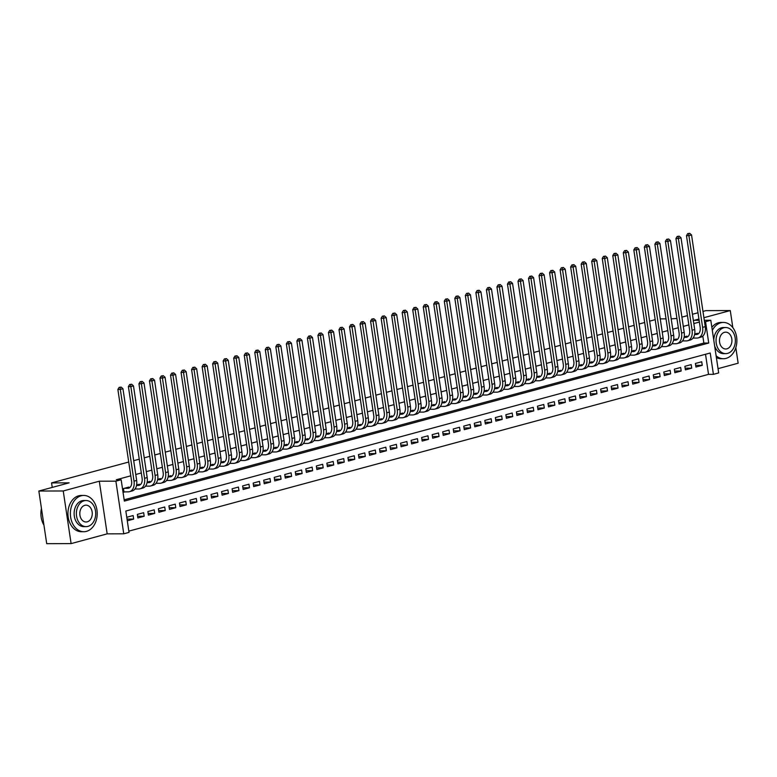 <?xml version="1.0" encoding="UTF-8"?>
<svg xmlns="http://www.w3.org/2000/svg" width="777" height="777" viewBox="0 0 777 777"><rect width="100%" height="100%" fill="white"/><g stroke="black" fill="none" stroke-linecap="round" stroke-linejoin="round"><path stroke-width="1.17" d="M129.021 532.391L123.757 533.809L115.89 481.167L121.154 479.739L124.349 501.087L708.731 343.036L705.535 321.697L710.8 320.27L718.676 372.921L713.412 374.339L710.217 353.001L125.835 511.043L129.021 532.391M107.168 533.857L99.301 481.206L63.238 490.967L38.85 491.035L46.717 543.686L71.105 543.609L107.168 533.857L123.757 533.809M718.035 368.657L738.15 363.209L735.829 347.659M128.836 531.128L708.527 374.359L713.412 374.339M63.238 490.967L71.105 543.609M732.828 327.622L730.283 310.567L703.904 317.696M702.962 311.431L705.895 310.635L730.283 310.567M128.943 487.567L128.875 487.082L122.552 488.791L123.087 492.346L124.932 491.851M139.481 484.722L139.404 484.236L136.635 484.984M150.01 481.876L149.932 481.381L147.164 482.128M160.538 479.03L160.46 478.535L157.692 479.283M171.066 476.184L170.989 475.689L168.22 476.437M181.595 473.329L181.517 472.843L178.749 473.591M192.123 470.483L192.055 469.998L189.277 470.745M202.651 467.637L202.583 467.142L199.815 467.89M213.18 464.792L213.112 464.296L210.344 465.044M223.718 461.946L223.64 461.451L220.872 462.198M234.246 459.1L234.168 458.605L231.4 459.353M244.774 456.245L244.697 455.759L241.929 456.507M255.303 453.399L255.225 452.904L252.457 453.661M265.831 450.553L265.753 450.058L262.985 450.806M276.359 447.707L276.291 447.212L273.514 447.96M286.888 444.862L286.82 444.366L284.042 445.114M297.416 442.006L297.348 441.521L294.58 442.268M307.945 439.16L307.877 438.665L305.108 439.423M318.483 436.315L318.405 435.819L315.637 436.567M329.011 433.469L328.933 432.974L326.165 433.721M339.539 430.623L339.462 430.128L336.694 430.876M350.068 427.768L349.99 427.282L347.222 428.03M360.596 424.922L360.518 424.427L357.75 425.184M371.124 422.076L371.056 421.581L368.279 422.329M381.653 419.23L381.585 418.735L378.807 419.483M392.181 416.385L392.113 415.889L389.345 416.637M402.709 413.529L402.641 413.043L399.873 413.791M413.247 410.683L413.17 410.188L410.402 410.946M423.776 407.838L423.698 407.342L420.93 408.09M434.304 404.992L434.226 404.496L431.458 405.244M444.832 402.146L444.755 401.651L441.987 402.399M455.361 399.291L455.283 398.805L452.515 399.553M465.889 396.445L465.821 395.949L463.043 396.707M476.418 393.599L476.35 393.104L473.572 393.852M486.946 390.753L486.878 390.258L484.11 391.006M497.474 387.908L497.406 387.412L494.638 388.16M508.012 385.052L507.935 384.566L505.167 385.314M518.541 382.206L518.463 381.721L515.695 382.469M529.069 379.361L528.991 378.865L526.223 379.613M539.597 376.515L539.52 376.019L536.752 376.767M550.126 373.669L550.048 373.174L547.28 373.922M560.654 370.814L560.586 370.328L557.808 371.076M571.182 367.968L571.114 367.482L568.337 368.23M581.711 365.122L581.643 364.627L578.875 365.375M592.239 362.276L592.171 361.781L589.403 362.529M602.777 359.43L602.699 358.935L599.931 359.683M613.306 356.585L613.228 356.089L610.46 356.837M623.834 353.729L623.756 353.244L620.988 353.991M634.362 350.883L634.285 350.388L631.516 351.146M644.891 348.038L644.813 347.542L642.045 348.29M655.419 345.192L655.351 344.697L652.573 345.444M665.947 342.346L665.879 341.851L663.111 342.599M676.476 339.491L676.408 339.005L673.64 339.753M687.014 336.645L686.936 336.15L684.168 336.907M695.677 365.336L702.253 365.326L695.93 367.026L695.396 363.471L701.718 361.761L702.253 365.326M685.149 368.191L691.724 368.172L685.401 369.881L684.867 366.317L691.19 364.607L691.724 368.172M674.621 371.037L681.186 371.017L674.873 372.727L674.339 369.172L680.662 367.463L681.186 371.017M664.092 373.883L670.658 373.863L664.345 375.573L663.811 372.018L670.133 370.308L670.658 373.863M653.564 376.728L660.129 376.709L653.816 378.418L653.282 374.864L659.595 373.154L660.129 376.709M643.035 379.574L649.601 379.565L643.288 381.264L642.754 377.709L649.067 376L649.601 379.565M632.507 382.43L639.073 382.41L632.76 384.12L632.225 380.555L638.539 378.846L639.073 382.41M621.969 385.275L628.544 385.256L622.222 386.965L621.697 383.411L628.01 381.701L628.544 385.256M611.441 388.121L618.016 388.102L611.693 389.811L611.169 386.256L617.482 384.547L618.016 388.102M600.912 390.967L607.488 390.948L601.165 392.657L600.631 389.102L606.954 387.393L607.488 390.948M590.384 393.813L596.959 393.793L590.637 395.503L590.102 391.948L596.425 390.239L596.959 393.793M579.856 396.668L586.421 396.649L580.108 398.358L579.574 394.794L585.897 393.084L586.421 396.649M569.327 399.514L575.893 399.495L569.58 401.204L569.046 397.649L575.368 395.94L575.893 399.495M558.799 402.36L565.365 402.34L559.052 404.05L558.517 400.495L564.83 398.786L565.365 402.34M548.271 405.205L554.836 405.186L548.523 406.895L547.989 403.341L554.302 401.631L554.836 405.186M537.742 408.051L544.308 408.032L537.995 409.741L537.461 406.186L543.774 404.477L544.308 408.032M527.204 410.907L533.78 410.887L527.457 412.597L526.932 409.032L533.245 407.323L533.78 410.887M516.676 413.752L523.251 413.733L516.928 415.442L516.404 411.888L522.717 410.178L523.251 413.733M506.148 416.598L512.723 416.579L506.4 418.288L505.866 414.733L512.189 413.024L512.723 416.579M495.619 419.444L502.195 419.425L495.872 421.134L495.337 417.579L501.66 415.87L502.195 419.425M485.091 422.29L491.656 422.27L485.343 423.98L484.809 420.425L491.132 418.716L491.656 422.27M474.562 425.145L481.128 425.126L474.815 426.835L474.281 423.271L480.604 421.561L481.128 425.126M464.034 427.991L470.6 427.972L464.287 429.681L463.752 426.117L470.066 424.417L470.6 427.972M453.506 430.837L460.071 430.817L453.758 432.527L453.224 428.972L459.537 427.263L460.071 430.817M442.968 433.683L449.543 433.663L443.22 435.373L442.696 431.818L449.009 430.108L449.543 433.663M432.439 436.528L439.015 436.509L432.692 438.218L432.167 434.664L438.481 432.954L439.015 436.509M421.911 439.384L428.486 439.364L422.164 441.074L421.639 437.509L427.952 435.8L428.486 439.364M411.383 442.23L417.958 442.21L411.635 443.92L411.101 440.355L417.424 438.655L417.958 442.21M400.854 445.075L407.43 445.056L401.107 446.765L400.573 443.211L406.895 441.501L407.43 445.056M390.326 447.921L396.892 447.902L390.578 449.611L390.044 446.056L396.367 444.347L396.892 447.902M379.798 450.767L386.363 450.747L380.05 452.457L379.516 448.902L385.839 447.193L386.363 450.747M369.269 453.622L375.835 453.603L369.522 455.303L368.988 451.748L375.301 450.038L375.835 453.603M358.741 456.468L365.307 456.449L358.993 458.158L358.459 454.594L364.772 452.894L365.307 456.449M348.203 459.314L354.778 459.294L348.455 461.004L347.931 457.449L354.244 455.74L354.778 459.294M337.674 462.16L344.25 462.14L337.927 463.85L337.403 460.295L343.716 458.585L344.25 462.14M327.146 465.005L333.721 464.986L327.399 466.695L326.874 463.141L333.187 461.431L333.721 464.986M316.618 467.851L323.193 467.841L316.87 469.541L316.336 465.986L322.659 464.277L323.193 467.841M306.089 470.707L312.655 470.687L306.342 472.397L305.808 468.832L312.131 467.123L312.655 470.687M295.561 473.552L302.127 473.533L295.814 475.242L295.279 471.688L301.602 469.978L302.127 473.533M285.033 476.398L291.598 476.379L285.285 478.088L284.751 474.533L291.074 472.824L291.598 476.379M274.504 479.244L281.07 479.224L274.757 480.934L274.223 477.379L280.536 475.67L281.07 479.224M263.976 482.09L270.542 482.08L264.229 483.78L263.694 480.225L270.007 478.515L270.542 482.08M253.438 484.945L260.013 484.926L253.69 486.635L253.166 483.071L259.479 481.361L260.013 484.926M242.91 487.791L249.485 487.771L243.162 489.481L242.638 485.926L248.951 484.217L249.485 487.771M232.381 490.637L238.957 490.617L232.634 492.327L232.1 488.772L238.422 487.062L238.957 490.617M221.853 493.482L228.428 493.463L222.105 495.172L221.571 491.618L227.894 489.908L228.428 493.463M211.325 496.328L217.89 496.309L211.577 498.018L211.043 494.463L217.366 492.754L217.89 496.309M200.796 499.184L207.362 499.164L201.049 500.874L200.515 497.309L206.837 495.6L207.362 499.164M190.268 502.029L196.834 502.01L190.52 503.719L189.986 500.165L196.299 498.455L196.834 502.01M179.74 504.875L186.305 504.856L179.992 506.565L179.458 503.01L185.771 501.301L186.305 504.856M169.211 507.721L175.777 507.702L169.464 509.411L168.93 505.856L175.243 504.147L175.777 507.702M158.673 510.567L165.248 510.547L158.926 512.257L158.401 508.702L164.714 506.992L165.248 510.547M148.145 513.422L154.72 513.403L148.397 515.112L147.873 511.548L154.186 509.838L154.72 513.403M137.616 516.268L144.192 516.249L137.869 517.958L137.335 514.393L143.658 512.694L144.192 516.249M708.527 374.359L705.526 354.263M133.129 515.539L126.806 517.249L127.341 520.804L133.663 519.094L133.129 515.539M699.378 322.057L693.822 323.562M688.849 324.903L683.294 326.408M678.321 327.748L672.765 329.254M667.783 330.604L662.237 332.1M657.255 333.45L651.709 334.945M646.726 336.295L641.18 337.791M636.198 339.141L630.642 340.647M625.67 341.987L620.114 343.492M615.141 344.833L609.586 346.338M604.613 347.688L599.057 349.184M594.084 350.534L588.529 352.03M583.556 353.38L578.001 354.885M573.018 356.225L567.472 357.731M562.49 359.071L556.944 360.577M551.961 361.927L546.416 363.422M541.433 364.772L535.877 366.268M530.905 367.618L525.349 369.124M520.376 370.464L514.821 371.969M509.848 373.31L504.292 374.815M499.32 376.165L493.764 377.661M488.782 379.011L483.236 380.507M478.253 381.857L472.707 383.362M467.725 384.702L462.179 386.208M457.197 387.548L451.651 389.054M446.668 390.404L441.113 391.899M436.14 393.249L430.584 394.745M425.611 396.095L420.056 397.601M415.083 398.941L409.528 400.446M404.555 401.787L398.999 403.292M394.017 404.642L388.471 406.138M383.488 407.488L377.943 408.984M372.96 410.334L367.414 411.839M362.432 413.179L356.886 414.685M351.903 416.025L346.348 417.531M341.375 418.881L335.819 420.376M330.847 421.726L325.291 423.222M320.318 424.572L314.763 426.078M309.79 427.418L304.234 428.923M299.252 430.264L293.706 431.769M288.723 433.119L283.178 434.615M278.195 435.965L272.649 437.461M267.667 438.811L262.111 440.306M257.138 441.657L251.583 443.162M246.61 444.502L241.055 446.008M236.082 447.348L230.526 448.853M225.553 450.204L219.998 451.699M215.025 453.049L209.469 454.545M204.487 455.895L198.941 457.4M193.959 458.741L188.413 460.246M183.43 461.587L177.884 463.092M172.902 464.442L167.346 465.938M162.374 467.288L156.818 468.784M151.845 470.134L146.29 471.639M141.317 472.979L135.761 474.485M130.789 475.825L116.278 479.749L121.154 479.739M124.155 499.825L703.855 343.055L702.806 336.062M697.542 333.799L697.464 333.304L694.696 334.052M692.919 338.238L693.521 338.073M682.391 341.084L682.993 340.918M671.852 343.929L672.464 343.764M661.324 346.785L661.936 346.62M650.796 349.631L651.408 349.465M640.267 352.476L640.87 352.311M629.739 355.322L630.341 355.157M619.211 358.168L619.813 358.003M608.682 361.023L609.285 360.858M598.154 363.869L598.756 363.704M587.616 366.715L588.228 366.55M577.088 369.561L577.699 369.396M566.559 372.406L567.171 372.241M556.031 375.252L556.643 375.097M545.503 378.108L546.105 377.943M534.974 380.953L535.576 380.788M524.446 383.799L525.048 383.634M513.918 386.645L514.52 386.48M503.389 389.491L503.991 389.335M492.851 392.346L493.463 392.181M482.323 395.192L482.935 395.027M471.794 398.038L472.406 397.873M461.266 400.883L461.878 400.718M450.738 403.729L451.34 403.574M440.209 406.585L440.812 406.42M429.681 409.43L430.283 409.265M419.153 412.276L419.755 412.111M408.624 415.122L409.226 414.957M398.086 417.968L398.698 417.812M387.558 420.823L388.17 420.658M377.03 423.669L377.641 423.504M366.501 426.515L367.113 426.35M355.973 429.36L356.575 429.195M345.444 432.206L346.047 432.041M334.916 435.062L335.518 434.897M324.388 437.907L324.99 437.742M313.859 440.753L314.462 440.588M303.321 443.599L303.933 443.434M292.793 446.445L293.405 446.28M282.265 449.3L282.877 449.135M271.736 452.146L272.338 451.981M261.208 454.992L261.81 454.827M250.68 457.838L251.282 457.672M240.151 460.683L240.753 460.518M229.623 463.539L230.225 463.374M219.095 466.385L219.697 466.219M208.557 469.23L209.168 469.065M198.028 472.076L198.64 471.911M187.5 474.922L188.112 474.757M176.971 477.768L177.574 477.612M166.443 480.623L167.045 480.458M155.915 483.469L156.517 483.304M145.386 486.315L145.989 486.149M134.858 489.16L135.46 488.995M38.85 491.035L69.124 482.847L51.564 482.896L52.234 487.412M51.564 482.896L128.72 462.033M133.702 460.683L139.248 459.178M144.231 457.838L149.786 456.332M154.759 454.992L160.315 453.486M165.287 452.136L170.843 450.641M175.816 449.291L181.371 447.795M186.344 446.445L191.9 444.939M196.872 443.599L202.428 442.094M207.41 440.753L212.956 439.248M217.939 437.898L223.485 436.402M228.467 435.052L234.013 433.556M238.995 432.206L244.551 430.711M249.524 429.36L255.079 427.855M260.052 426.515L265.608 425.009M270.581 423.669L276.136 422.164M281.109 420.813L286.664 419.318M291.637 417.968L297.193 416.472M302.175 415.122L307.721 413.617M312.704 412.276L318.249 410.771M323.232 409.43L328.778 407.925M333.76 406.575L339.316 405.079M344.289 403.729L349.844 402.233M354.817 400.883L360.373 399.378M365.345 398.038L370.901 396.532M375.874 395.192L381.429 393.686M386.412 392.336L391.958 390.841M396.94 389.491L402.486 387.995M407.469 386.645L413.014 385.139M417.997 383.799L423.543 382.294M428.525 380.953L434.081 379.448M439.054 378.098L444.609 376.602M449.582 375.252L455.137 373.756M460.11 372.406L465.666 370.901M470.639 369.561L476.194 368.055M481.177 366.715L486.723 365.209M491.705 363.859L497.251 362.364M502.233 361.014L507.779 359.518M512.762 358.168L518.308 356.662M523.29 355.322L528.846 353.817M533.818 352.476L539.374 350.971M544.347 349.621L549.902 348.125M554.875 346.775L560.431 345.279M565.403 343.929L570.959 342.424M575.942 341.084L581.487 339.578M586.47 338.238L592.016 336.732M596.998 335.382L602.544 333.887M607.527 332.537L613.082 331.041M618.055 329.691L623.61 328.195M628.583 326.845L634.139 325.34M639.112 323.999L644.667 322.494M649.64 321.154L655.196 319.648M99.301 481.206L115.89 481.167M704.496 321.697L705.535 321.697M698.921 319.046L694.22 320.318L699.115 320.309M704.292 320.289L710.8 320.27M671.211 318.832L676.932 318.473M681.905 317.123L687.46 315.617M692.433 314.277L697.989 312.772M666.035 318.852L660.256 318.871M703.855 343.055L708.731 343.036M127.088 519.114L133.663 519.094M694.609 334.508L696.357 334.508A7.255 4.788 -105.1 0 0 697.183 334.392A7.255 4.788 -105.1 0 0 700.174 327.379L686.47 235.674L687.713 233.605L689.743 233.314L687.713 233.605M695.619 333.809L698.368 333.799M689.743 233.314L691.54 234.955L688.908 235.664L702.612 327.37A10.888 7.178 74.9 0 1 698.134 337.898A10.888 7.178 74.9 0 1 696.891 338.063L693.045 338.073M691.54 234.955L705.244 326.661A10.888 7.178 74.9 0 1 700.767 337.189L698.134 337.898M688.684 233.605L688.908 235.664L686.47 235.674M716.103 355.749A18.143 13.423 89.8 0 0 723.504 358.721A18.143 13.423 89.8 0 0 726.116 358.372A18.143 13.423 89.8 0 0 736.81 338.772A18.143 13.423 89.8 0 0 723.406 322.445A18.143 13.423 89.8 0 0 720.794 322.795A18.143 13.423 89.8 0 0 712.324 330.419M723.406 322.445L720.959 322.455A18.143 13.423 89.8 0 0 718.356 322.805A18.143 13.423 89.8 0 0 711.858 327.302M713.791 340.248A13.063 9.664 -90.2 0 1 721.542 327.777A13.063 9.664 -90.2 0 1 723.416 327.525L725.66 327.515A13.063 9.664 89.8 0 0 723.785 327.768A13.063 9.664 89.8 0 0 716.083 341.88A13.063 9.664 89.8 0 0 725.737 353.632A13.063 9.664 89.8 0 0 727.612 353.38A13.063 9.664 89.8 0 0 735.314 339.277A13.063 9.664 89.8 0 0 725.66 327.515M724.465 332.323A8.421 6.226 89.8 0 0 719.502 341.414A8.421 6.226 89.8 0 0 725.718 348.99A8.421 6.226 89.8 0 0 726.932 348.824A8.421 6.226 89.8 0 0 731.895 339.734A8.421 6.226 89.8 0 0 725.669 332.158A8.421 6.226 89.8 0 0 724.465 332.323M725.737 353.632L723.494 353.642A13.063 9.664 -90.2 0 1 714.636 345.92M716.384 357.605A18.143 13.423 89.8 0 0 721.066 358.731L723.504 358.721M86.451 531.361A18.143 13.423 89.8 0 0 97.144 511.771A18.143 13.423 89.8 0 0 83.741 495.435A18.143 13.423 89.8 0 0 81.129 495.794A18.143 13.423 89.8 0 0 70.435 515.384A18.143 13.423 89.8 0 0 83.838 531.721A18.143 13.423 89.8 0 0 86.451 531.361M83.741 495.435L81.303 495.444A18.143 13.423 89.8 0 0 78.691 495.794A18.143 13.423 89.8 0 0 67.997 515.394A18.143 13.423 89.8 0 0 81.4 531.721L83.838 531.721M86.072 526.631L83.829 526.641A13.063 9.664 -90.2 0 1 74.174 514.879A13.063 9.664 -90.2 0 1 81.876 500.767A13.063 9.664 -90.2 0 1 83.751 500.514L85.994 500.514A13.063 9.664 89.8 0 0 84.12 500.767A13.063 9.664 89.8 0 0 76.418 514.869A13.063 9.664 89.8 0 0 86.072 526.631A13.063 9.664 89.8 0 0 87.947 526.379A13.063 9.664 89.8 0 0 95.649 512.266A13.063 9.664 89.8 0 0 85.994 500.514M84.8 505.322A8.421 6.226 89.8 0 0 79.837 514.413A8.421 6.226 89.8 0 0 86.062 521.989A8.421 6.226 89.8 0 0 87.267 521.823A8.421 6.226 89.8 0 0 92.23 512.733A8.421 6.226 89.8 0 0 86.014 505.157A8.421 6.226 89.8 0 0 84.8 505.322M41.453 508.469A18.143 13.423 89.8 0 0 43.949 525.145M684.081 337.364L685.829 337.354A7.255 4.788 -105.1 0 0 686.654 337.247A7.255 4.788 -105.1 0 0 689.646 330.225L675.932 238.52L677.185 236.451L679.205 236.169L677.185 236.451M685.091 336.655L687.839 336.645M679.205 236.169L681.011 237.801L678.379 238.51L692.084 330.215A10.888 7.178 74.9 0 1 687.606 340.744A10.888 7.178 74.9 0 1 686.353 340.909L682.517 340.918M681.011 237.801L694.716 329.506A10.888 7.178 74.9 0 1 690.238 340.035L687.606 340.744M678.156 236.451L678.379 238.51L675.932 238.52M673.552 340.209L675.3 340.2A7.255 4.788 -105.1 0 0 676.126 340.093A7.255 4.788 -105.1 0 0 679.108 333.071L665.403 241.365L666.647 239.297L668.676 239.015L666.647 239.297M674.562 339.5L677.311 339.491M668.676 239.015L670.473 240.647L667.841 241.356L681.555 333.071A10.888 7.178 74.9 0 1 677.078 343.589A10.888 7.178 74.9 0 1 675.825 343.755L671.988 343.774M670.473 240.647L684.187 332.352A10.888 7.178 74.9 0 1 679.71 342.88L677.078 343.589M667.628 239.297L667.841 241.356L665.403 241.365M663.014 343.055L664.772 343.045A7.255 4.788 -105.1 0 0 665.598 342.939A7.255 4.788 -105.1 0 0 668.579 335.917L654.875 244.211L656.118 242.152L658.148 241.861L656.118 242.152M664.034 342.346L666.783 342.336M658.148 241.861L659.945 243.492L657.313 244.211L671.017 335.917A10.888 7.178 74.9 0 1 666.549 346.445A10.888 7.178 74.9 0 1 665.297 346.61L661.46 346.62M659.945 243.492L673.649 335.198A10.888 7.178 74.9 0 1 669.182 345.726L666.549 346.445M657.099 242.142L657.313 244.211L654.875 244.211M652.486 345.901L654.234 345.901A7.255 4.788 -105.1 0 0 655.069 345.784A7.255 4.788 -105.1 0 0 658.051 338.772L644.347 247.057L645.59 244.998L647.62 244.706L645.59 244.998M653.506 345.192L656.244 345.182M647.62 244.706L649.417 246.338L646.785 247.057L660.489 338.762A10.888 7.178 74.9 0 1 656.011 349.291A10.888 7.178 74.9 0 1 654.768 349.456L650.922 349.465M649.417 246.338L663.121 338.053A10.888 7.178 74.9 0 1 658.643 348.572L656.011 349.291M646.571 244.998L646.785 247.057L644.347 247.057M641.957 348.747L643.706 348.747A7.255 4.788 -105.1 0 0 644.541 348.63A7.255 4.788 -105.1 0 0 647.523 341.618L633.818 249.912L635.062 247.844L637.091 247.552L635.062 247.844M642.977 348.038L645.716 348.038M637.091 247.552L638.888 249.194L636.256 249.903L649.961 341.608A10.888 7.178 74.9 0 1 645.483 352.136A10.888 7.178 74.9 0 1 644.24 352.302L640.394 352.311M638.888 249.194L652.593 340.899A10.888 7.178 74.9 0 1 648.115 351.427L645.483 352.136M636.042 247.844L636.256 249.903L633.818 249.912M631.429 351.602L633.177 351.592A7.255 4.788 -105.1 0 0 634.013 351.486A7.255 4.788 -105.1 0 0 636.994 344.464L623.29 252.758L624.533 250.689L626.563 250.408L624.533 250.689M632.449 350.893L635.188 350.883M626.563 250.408L628.36 252.039L625.728 252.748L639.432 344.454A10.888 7.178 74.9 0 1 634.955 354.982A10.888 7.178 74.9 0 1 633.711 355.147L629.865 355.157M628.36 252.039L642.064 343.745A10.888 7.178 74.9 0 1 637.587 354.273L634.955 354.982M625.504 250.689L625.728 252.748L623.29 252.758M620.901 354.448L622.649 354.438A7.255 4.788 -105.1 0 0 623.484 354.331A7.255 4.788 -105.1 0 0 626.466 347.309L612.762 255.604L614.005 253.535L616.035 253.253L614.005 253.535M621.921 353.739L624.659 353.729M616.035 253.253L617.832 254.885L615.199 255.594L628.904 347.3A10.888 7.178 74.9 0 1 624.426 357.828A10.888 7.178 74.9 0 1 623.183 357.993L619.337 358.012M617.832 254.885L631.536 346.591A10.888 7.178 74.9 0 1 627.058 357.119L624.426 357.828M614.976 253.535L615.199 255.594L612.762 255.604M610.372 357.294L612.121 357.284A7.255 4.788 -105.1 0 0 612.956 357.177A7.255 4.788 -105.1 0 0 615.938 350.155L602.233 258.45L603.476 256.391L605.506 256.099L603.476 256.391M611.382 356.585L614.131 356.575M605.506 256.099L607.303 257.731L604.671 258.45L618.375 350.155A10.888 7.178 74.9 0 1 613.898 360.683A10.888 7.178 74.9 0 1 612.655 360.849L608.809 360.858M607.303 257.731L621.008 349.436A10.888 7.178 74.9 0 1 616.53 359.965L613.898 360.683M604.448 256.381L604.671 258.45L602.233 258.45M599.844 360.139L601.592 360.139A7.255 4.788 -105.1 0 0 602.418 360.023A7.255 4.788 -105.1 0 0 605.409 353.011L591.695 261.295L592.948 259.236L594.978 258.945L592.948 259.236M600.854 359.43L603.603 359.421M594.978 258.945L596.775 260.577L594.143 261.295L607.847 353.001A10.888 7.178 74.9 0 1 603.37 363.529A10.888 7.178 74.9 0 1 602.126 363.694L598.28 363.704M596.775 260.577L610.479 352.292A10.888 7.178 74.9 0 1 606.002 362.81L603.37 363.529M593.919 259.236L594.143 261.295L591.695 261.295M589.316 362.985L591.064 362.985A7.255 4.788 -105.1 0 0 591.889 362.869A7.255 4.788 -105.1 0 0 594.881 355.856L581.167 264.151L582.42 262.082L584.44 261.791L582.42 262.082M590.326 362.276L593.074 362.276M584.44 261.791L586.246 263.432L583.605 264.141L597.319 355.847A10.888 7.178 74.9 0 1 592.841 366.375A10.888 7.178 74.9 0 1 591.588 366.54L587.752 366.55M586.246 263.432L599.951 355.138A10.888 7.178 74.9 0 1 595.473 365.666L592.841 366.375M583.391 262.082L583.605 264.141L581.167 264.151M578.787 365.831L580.536 365.831A7.255 4.788 -105.1 0 0 581.361 365.724A7.255 4.788 -105.1 0 0 584.343 358.702L570.639 266.997L571.882 264.928L573.912 264.646L571.882 264.928M579.797 365.132L582.546 365.122M573.912 264.646L575.708 266.278L573.076 266.987L586.79 358.692A10.888 7.178 74.9 0 1 582.313 369.221A10.888 7.178 74.9 0 1 581.06 369.386L577.224 369.396M575.708 266.278L589.422 357.983A10.888 7.178 74.9 0 1 584.945 368.512L582.313 369.221M572.863 264.928L573.076 266.987L570.639 266.997M568.249 368.687L569.997 368.677A7.255 4.788 -105.1 0 0 570.833 368.57A7.255 4.788 -105.1 0 0 573.814 361.548L560.11 269.842L561.353 267.774L563.383 267.492L561.353 267.774M569.269 367.977L572.018 367.968M563.383 267.492L565.18 269.124L562.548 269.833L576.252 361.538A10.888 7.178 74.9 0 1 571.785 372.066A10.888 7.178 74.9 0 1 570.532 372.232L566.695 372.251M565.18 269.124L578.884 360.829A10.888 7.178 74.9 0 1 574.417 371.357L571.785 372.066M562.334 267.774L562.548 269.833L560.11 269.842M557.721 371.532L559.469 371.523A7.255 4.788 -105.1 0 0 560.304 371.416A7.255 4.788 -105.1 0 0 563.286 364.394L549.582 272.688L550.825 270.629L552.855 270.338L550.825 270.629M558.741 370.823L561.48 370.814M552.855 270.338L554.652 271.969L552.02 272.688L565.724 364.394A10.888 7.178 74.9 0 1 561.247 374.922A10.888 7.178 74.9 0 1 560.003 375.087L556.157 375.097M554.652 271.969L568.356 363.675A10.888 7.178 74.9 0 1 563.879 374.203L561.247 374.922M551.806 270.619L552.02 272.688L549.582 272.688M547.193 374.378L548.941 374.378A7.255 4.788 -105.1 0 0 549.776 374.261A7.255 4.788 -105.1 0 0 552.758 367.249L539.053 275.534L540.297 273.475L542.327 273.183L540.297 273.475M548.212 373.669L550.951 373.659M542.327 273.183L544.123 274.815L541.491 275.534L555.196 367.239A10.888 7.178 74.9 0 1 550.718 377.768A10.888 7.178 74.9 0 1 549.475 377.933L545.629 377.943M544.123 274.815L557.828 366.53A10.888 7.178 74.9 0 1 553.35 377.049L550.718 377.768M541.278 273.465L541.491 275.534L539.053 275.534M536.664 377.224L538.412 377.224A7.255 4.788 -105.1 0 0 539.248 377.107A7.255 4.788 -105.1 0 0 542.229 370.095L528.525 278.389L529.768 276.321L531.798 276.029L529.768 276.321M537.684 376.515L540.423 376.515M531.798 276.029L533.595 277.671L530.963 278.38L544.667 370.085A10.888 7.178 74.9 0 1 540.19 380.613A10.888 7.178 74.9 0 1 538.947 380.779L535.1 380.788M533.595 277.671L547.299 369.376A10.888 7.178 74.9 0 1 542.822 379.904L540.19 380.613M530.74 276.321L530.963 278.38L528.525 278.389M526.136 380.07L527.884 380.07A7.255 4.788 -105.1 0 0 528.719 379.963A7.255 4.788 -105.1 0 0 531.701 372.941L517.997 281.235L519.24 279.166L521.27 278.885L519.24 279.166M527.156 379.37L529.895 379.361M521.27 278.885L523.067 280.516L520.435 281.225L534.139 372.931A10.888 7.178 74.9 0 1 529.661 383.459A10.888 7.178 74.9 0 1 528.418 383.624L524.572 383.634M523.067 280.516L536.771 372.222A10.888 7.178 74.9 0 1 532.294 382.75L529.661 383.459M520.211 279.166L520.435 281.225L517.997 281.235M515.607 382.925L517.356 382.915A7.255 4.788 -105.1 0 0 518.181 382.808A7.255 4.788 -105.1 0 0 521.173 375.786L507.468 284.081L508.712 282.012L510.742 281.73L508.712 282.012M516.618 382.216L519.366 382.206M510.742 281.73L512.538 283.362L509.906 284.071L523.611 375.777A10.888 7.178 74.9 0 1 519.133 386.305A10.888 7.178 74.9 0 1 517.89 386.47L514.044 386.49M512.538 283.362L526.243 375.068A10.888 7.178 74.9 0 1 521.765 385.596L519.133 386.305M509.683 282.012L509.906 284.071L507.468 284.081M505.079 385.771L506.827 385.761A7.255 4.788 -105.1 0 0 507.653 385.654A7.255 4.788 -105.1 0 0 510.644 378.632L496.93 286.927L498.183 284.868L500.213 284.576L498.183 284.868M506.089 385.062L508.838 385.052M500.213 284.576L502.01 286.208L499.378 286.917L513.082 378.632A10.888 7.178 74.9 0 1 508.605 389.16A10.888 7.178 74.9 0 1 507.362 389.326L503.515 389.335M502.01 286.208L515.714 377.913A10.888 7.178 74.9 0 1 511.237 388.442L508.605 389.16M499.155 284.858L499.378 286.917L496.93 286.927M494.551 388.617L496.299 388.617A7.255 4.788 -105.1 0 0 497.125 388.5A7.255 4.788 -105.1 0 0 500.106 381.488L486.402 289.772L487.655 287.713L489.675 287.422L487.655 287.713M495.561 387.908L498.31 387.898M489.675 287.422L491.482 289.054L488.84 289.772L502.554 381.478A10.888 7.178 74.9 0 1 498.076 392.006A10.888 7.178 74.9 0 1 496.824 392.171L492.987 392.181M491.482 289.054L505.186 380.769A10.888 7.178 74.9 0 1 500.709 391.287L498.076 392.006M488.626 287.704L488.84 289.772L486.402 289.772M484.013 391.462L485.771 391.462A7.255 4.788 -105.1 0 0 486.596 391.346A7.255 4.788 -105.1 0 0 489.578 384.333L475.874 292.628L477.117 290.559L479.147 290.268L477.117 290.559M485.033 390.753L487.781 390.753M479.147 290.268L480.944 291.909L478.311 292.618L492.016 384.324A10.888 7.178 74.9 0 1 487.548 394.852A10.888 7.178 74.9 0 1 486.295 395.017L482.459 395.027M480.944 291.909L494.658 383.615A10.888 7.178 74.9 0 1 490.18 394.143L487.548 394.852M478.098 290.559L478.311 292.618L475.874 292.628M473.484 394.308L475.233 394.308A7.255 4.788 -105.1 0 0 476.068 394.201A7.255 4.788 -105.1 0 0 479.05 387.179L465.345 295.474L466.588 293.405L468.618 293.123L466.588 293.405M474.504 393.609L477.243 393.599M468.618 293.123L470.415 294.755L467.783 295.464L481.487 387.169A10.888 7.178 74.9 0 1 477.02 397.698A10.888 7.178 74.9 0 1 475.767 397.863L471.93 397.873M470.415 294.755L484.12 386.46A10.888 7.178 74.9 0 1 479.652 396.989L477.02 397.698M467.569 293.405L467.783 295.464L465.345 295.474M462.956 397.164L464.704 397.154A7.255 4.788 -105.1 0 0 465.54 397.047A7.255 4.788 -105.1 0 0 468.521 390.025L454.817 298.319L456.06 296.251L458.09 295.969L456.06 296.251M463.976 396.455L466.715 396.445M458.09 295.969L459.887 297.601L457.255 298.31L470.959 390.015A10.888 7.178 74.9 0 1 466.482 400.543A10.888 7.178 74.9 0 1 465.238 400.709L461.392 400.718M459.887 297.601L473.591 389.306A10.888 7.178 74.9 0 1 469.114 399.834L466.482 400.543M457.041 296.251L457.255 298.31L454.817 298.319M452.428 400.009L454.176 400A7.255 4.788 -105.1 0 0 455.011 399.893A7.255 4.788 -105.1 0 0 457.993 392.871L444.289 301.165L445.532 299.106L447.562 298.815L445.532 299.106M453.447 399.3L456.186 399.291M447.562 298.815L449.359 300.446L446.726 301.155L460.431 392.871A10.888 7.178 74.9 0 1 455.953 403.389A10.888 7.178 74.9 0 1 454.71 403.564L450.864 403.574M449.359 300.446L463.063 392.152A10.888 7.178 74.9 0 1 458.585 402.68L455.953 403.389M446.513 299.096L446.726 301.155L444.289 301.165M441.899 402.855L443.648 402.845A7.255 4.788 -105.1 0 0 444.483 402.739A7.255 4.788 -105.1 0 0 447.465 395.726L433.76 304.011L435.003 301.952L437.033 301.661L435.003 301.952M442.919 402.146L445.658 402.136M437.033 301.661L438.83 303.292L436.198 304.011L449.902 395.716A10.888 7.178 74.9 0 1 445.425 406.245A10.888 7.178 74.9 0 1 444.182 406.41L440.336 406.42M438.83 303.292L452.535 394.998A10.888 7.178 74.9 0 1 448.057 405.526L445.425 406.245M435.975 301.942L436.198 304.011L433.76 304.011M431.371 405.701L433.119 405.701A7.255 4.788 -105.1 0 0 433.954 405.584A7.255 4.788 -105.1 0 0 436.936 398.572L423.232 306.866L424.475 304.798L426.505 304.506L424.475 304.798M432.381 404.992L435.13 404.992M426.505 304.506L428.302 306.148L425.67 306.857L439.374 398.562A10.888 7.178 74.9 0 1 434.897 409.09A10.888 7.178 74.9 0 1 433.653 409.256L429.807 409.265M428.302 306.148L442.006 397.853A10.888 7.178 74.9 0 1 437.529 408.381L434.897 409.09M425.446 304.798L425.67 306.857L423.232 306.866M420.843 408.547L422.591 408.547A7.255 4.788 -105.1 0 0 423.416 408.43A7.255 4.788 -105.1 0 0 426.408 401.418L412.704 309.712L413.947 307.643L415.977 307.352L413.947 307.643M421.853 407.847L424.601 407.838M415.977 307.352L417.773 308.993L415.141 309.702L428.846 401.408A10.888 7.178 74.9 0 1 424.368 411.936A10.888 7.178 74.9 0 1 423.125 412.101L419.279 412.111M417.773 308.993L431.478 400.699A10.888 7.178 74.9 0 1 427 411.227L424.368 411.936M414.918 307.643L415.141 309.702L412.704 309.712M410.314 411.402L412.063 411.392A7.255 4.788 -105.1 0 0 412.888 411.286A7.255 4.788 -105.1 0 0 415.88 404.263L402.165 312.558L403.418 310.489L405.439 310.208L403.418 310.489M411.324 410.693L414.073 410.683M405.439 310.208L407.245 311.839L404.613 312.548L418.317 404.254A10.888 7.178 74.9 0 1 413.84 414.782A10.888 7.178 74.9 0 1 412.597 414.947L408.751 414.957M407.245 311.839L420.949 403.545A10.888 7.178 74.9 0 1 416.472 414.073L413.84 414.782M404.39 310.489L404.613 312.548L402.165 312.558M399.786 414.248L401.534 414.238A7.255 4.788 -105.1 0 0 402.36 414.131A7.255 4.788 -105.1 0 0 405.341 407.109L391.637 315.404L392.89 313.335L394.91 313.053L392.89 313.335M400.796 413.539L403.545 413.529M394.91 313.053L396.707 314.685L394.075 315.394L407.789 407.109A10.888 7.178 74.9 0 1 403.312 417.628A10.888 7.178 74.9 0 1 402.059 417.803L398.222 417.812M396.707 314.685L410.421 406.39A10.888 7.178 74.9 0 1 405.944 416.919L403.312 417.628M393.861 313.335L394.075 315.394L391.637 315.404M389.248 417.094L391.006 417.084A7.255 4.788 -105.1 0 0 391.831 416.977A7.255 4.788 -105.1 0 0 394.813 409.955L381.109 318.249L382.352 316.19L384.382 315.899L382.352 316.19M390.268 416.385L393.016 416.375M384.382 315.899L386.179 317.531L383.547 318.249L397.251 409.955A10.888 7.178 74.9 0 1 392.783 420.483A10.888 7.178 74.9 0 1 391.53 420.648L387.694 420.658M386.179 317.531L399.893 409.236A10.888 7.178 74.9 0 1 395.415 419.765L392.783 420.483M383.333 316.181L383.547 318.249L381.109 318.249M378.72 419.939L380.468 419.939A7.255 4.788 -105.1 0 0 381.303 419.823A7.255 4.788 -105.1 0 0 384.285 412.81L370.58 321.105L371.824 319.036L373.854 318.745L371.824 319.036M379.739 419.23L382.478 419.23M373.854 318.745L375.65 320.386L373.018 321.095L386.723 412.801A10.888 7.178 74.9 0 1 382.255 423.329A10.888 7.178 74.9 0 1 381.002 423.494L377.166 423.504M375.65 320.386L389.355 412.092A10.888 7.178 74.9 0 1 384.887 422.62L382.255 423.329M372.805 319.036L373.018 321.095L370.58 321.105M368.191 422.785L369.939 422.785A7.255 4.788 -105.1 0 0 370.775 422.669A7.255 4.788 -105.1 0 0 373.756 415.656L360.052 323.951L361.295 321.882L363.325 321.591L361.295 321.882M369.211 422.086L371.95 422.076M363.325 321.591L365.122 323.232L362.49 323.941L376.194 415.646A10.888 7.178 74.9 0 1 371.717 426.175A10.888 7.178 74.9 0 1 370.474 426.34L366.627 426.35M365.122 323.232L378.826 414.937A10.888 7.178 74.9 0 1 374.349 425.466L371.717 426.175M362.276 321.882L362.49 323.941L360.052 323.951M357.663 425.641L359.411 425.631A7.255 4.788 -105.1 0 0 360.246 425.524A7.255 4.788 -105.1 0 0 363.228 418.502L349.524 326.796L350.767 324.728L352.797 324.446L350.767 324.728M358.683 424.932L361.422 424.922M352.797 324.446L354.594 326.078L351.962 326.787L365.666 418.492A10.888 7.178 74.9 0 1 361.188 429.021A10.888 7.178 74.9 0 1 359.945 429.186L356.099 429.195M354.594 326.078L368.298 417.783A10.888 7.178 74.9 0 1 363.821 428.312L361.188 429.021M351.748 324.728L351.962 326.787L349.524 326.796M347.134 428.486L348.883 428.477A7.255 4.788 -105.1 0 0 349.718 428.37A7.255 4.788 -105.1 0 0 352.7 421.348L338.995 329.642L340.239 327.573L342.268 327.292L340.239 327.573M348.154 427.777L350.893 427.768M342.268 327.292L344.065 328.924L341.433 329.633L355.138 421.348A10.888 7.178 74.9 0 1 350.66 431.866A10.888 7.178 74.9 0 1 349.417 432.031L345.571 432.051M344.065 328.924L357.77 420.629A10.888 7.178 74.9 0 1 353.292 431.157L350.66 431.866M341.21 327.573L341.433 329.633L338.995 329.642M336.606 431.332L338.354 431.322A7.255 4.788 -105.1 0 0 339.19 431.216A7.255 4.788 -105.1 0 0 342.171 424.193L328.467 332.488L329.71 330.429L331.74 330.138L329.71 330.429M337.616 430.623L340.365 430.613M331.74 330.138L333.537 331.769L330.905 332.488L344.609 424.193A10.888 7.178 74.9 0 1 340.132 434.722A10.888 7.178 74.9 0 1 338.889 434.887L335.042 434.897M333.537 331.769L347.241 423.475A10.888 7.178 74.9 0 1 342.764 434.003L340.132 434.722M330.681 330.419L330.905 332.488L328.467 332.488M326.078 434.178L327.826 434.178A7.255 4.788 -105.1 0 0 328.652 434.061A7.255 4.788 -105.1 0 0 331.643 427.049L317.939 335.343L319.182 333.275L321.212 332.983L319.182 333.275M327.088 433.469L329.837 433.469M321.212 332.983L323.009 334.615L320.377 335.334L334.081 427.039A10.888 7.178 74.9 0 1 329.603 437.568A10.888 7.178 74.9 0 1 328.36 437.733L324.514 437.742M323.009 334.615L336.713 426.33A10.888 7.178 74.9 0 1 332.235 436.859L329.603 437.568M320.153 333.275L320.377 335.334L317.939 335.343M315.549 437.024L317.298 437.024A7.255 4.788 -105.1 0 0 318.123 436.907A7.255 4.788 -105.1 0 0 321.115 429.895L307.401 338.189L308.654 336.12L310.674 335.829L308.654 336.12M316.56 436.324L319.308 436.315M310.674 335.829L312.48 337.471L309.848 338.18L323.553 429.885A10.888 7.178 74.9 0 1 319.075 440.413A10.888 7.178 74.9 0 1 317.832 440.578L313.986 440.588M312.48 337.471L326.185 429.176A10.888 7.178 74.9 0 1 321.707 439.704L319.075 440.413M309.625 336.12L309.848 338.18L307.401 338.189M305.021 439.879L306.769 439.869A7.255 4.788 -105.1 0 0 307.595 439.763A7.255 4.788 -105.1 0 0 310.577 432.74L296.872 341.035L298.115 338.966L300.145 338.685L298.115 338.966M306.031 439.17L308.78 439.16M300.145 338.685L301.942 340.316L299.31 341.025L313.024 432.731A10.888 7.178 74.9 0 1 308.547 443.259A10.888 7.178 74.9 0 1 307.294 443.424L303.457 443.434M301.942 340.316L315.656 432.022A10.888 7.178 74.9 0 1 311.179 442.55L308.547 443.259M299.096 338.966L299.31 341.025L296.872 341.035M294.483 442.725L296.241 442.715A7.255 4.788 -105.1 0 0 297.067 442.608A7.255 4.788 -105.1 0 0 300.048 435.586L286.344 343.881L287.587 341.812L289.617 341.53L287.587 341.812M295.503 442.016L298.251 442.006M289.617 341.53L291.414 343.162L288.782 343.871L302.486 435.586A10.888 7.178 74.9 0 1 298.018 446.105A10.888 7.178 74.9 0 1 296.765 446.27L292.929 446.289M291.414 343.162L305.118 434.867A10.888 7.178 74.9 0 1 300.65 445.396L298.018 446.105M288.568 341.812L288.782 343.871L286.344 343.881M283.955 445.571L285.703 445.561A7.255 4.788 -105.1 0 0 286.538 445.454A7.255 4.788 -105.1 0 0 289.52 438.432L275.816 346.727L277.059 344.667L279.089 344.376L277.059 344.667M284.974 444.862L287.713 444.852M279.089 344.376L280.885 346.008L278.253 346.727L291.958 438.432A10.888 7.178 74.9 0 1 287.48 448.96A10.888 7.178 74.9 0 1 286.237 449.125L282.401 449.135M280.885 346.008L294.59 437.713A10.888 7.178 74.9 0 1 290.122 448.242L287.48 448.96M278.04 344.658L278.253 346.727L275.816 346.727M273.426 448.416L275.175 448.416A7.255 4.788 -105.1 0 0 276.01 448.3A7.255 4.788 -105.1 0 0 278.992 441.287L265.287 349.572L266.53 347.513L268.56 347.222L266.53 347.513M274.446 447.707L277.185 447.698M268.56 347.222L270.357 348.854L267.725 349.572L281.429 441.278A10.888 7.178 74.9 0 1 276.952 451.806A10.888 7.178 74.9 0 1 275.709 451.971L271.863 451.981M270.357 348.854L284.061 440.569A10.888 7.178 74.9 0 1 279.584 451.087L276.952 451.806M267.511 347.513L267.725 349.572L265.287 349.572M262.898 451.262L264.646 451.262A7.255 4.788 -105.1 0 0 265.481 451.146A7.255 4.788 -105.1 0 0 268.463 444.133L254.759 352.428L256.002 350.359L258.032 350.068L256.002 350.359M263.918 450.553L266.657 450.553M258.032 350.068L259.829 351.709L257.197 352.418L270.901 444.123A10.888 7.178 74.9 0 1 266.424 454.652A10.888 7.178 74.9 0 1 265.18 454.817L261.334 454.827M259.829 351.709L273.533 443.414A10.888 7.178 74.9 0 1 269.056 453.943L266.424 454.652M256.973 350.359L257.197 352.418L254.759 352.428M252.37 454.118L254.118 454.108A7.255 4.788 -105.1 0 0 254.953 454.001A7.255 4.788 -105.1 0 0 257.935 446.979L244.231 355.274L245.474 353.205L247.504 352.923L245.474 353.205M253.389 453.409L256.128 453.399M247.504 352.923L249.3 354.555L246.668 355.264L260.373 446.969A10.888 7.178 74.9 0 1 255.895 457.498A10.888 7.178 74.9 0 1 254.652 457.663L250.806 457.672M249.3 354.555L263.005 446.26A10.888 7.178 74.9 0 1 258.527 456.789L255.895 457.498M246.445 353.205L246.668 355.264L244.231 355.274M241.841 456.963L243.589 456.954A7.255 4.788 -105.1 0 0 244.425 456.847A7.255 4.788 -105.1 0 0 247.407 449.825L233.702 358.119L234.945 356.051L236.975 355.769L234.945 356.051M242.851 456.254L245.6 456.245M236.975 355.769L238.772 357.401L236.14 358.11L249.844 449.815A10.888 7.178 74.9 0 1 245.367 460.343A10.888 7.178 74.9 0 1 244.124 460.508L240.278 460.528M238.772 357.401L252.476 449.106A10.888 7.178 74.9 0 1 247.999 459.634L245.367 460.343M235.917 356.051L236.14 358.11L233.702 358.119M231.313 459.809L233.061 459.799A7.255 4.788 -105.1 0 0 233.887 459.693A7.255 4.788 -105.1 0 0 236.878 452.67L223.174 360.965L224.417 358.906L226.447 358.615L224.417 358.906M232.323 459.1L235.072 459.09M226.447 358.615L228.244 360.246L225.612 360.965L239.316 452.67A10.888 7.178 74.9 0 1 234.839 463.199A10.888 7.178 74.9 0 1 233.595 463.364L229.749 463.374M228.244 360.246L241.948 451.952A10.888 7.178 74.9 0 1 237.471 462.48L234.839 463.199M225.388 358.896L225.612 360.965L223.174 360.965M220.785 462.655L222.533 462.655A7.255 4.788 -105.1 0 0 223.358 462.538A7.255 4.788 -105.1 0 0 226.35 455.526L212.636 363.811L213.889 361.752L215.909 361.46L213.889 361.752M221.795 461.946L224.543 461.936M215.909 361.46L217.715 363.092L215.083 363.811L228.788 455.516A10.888 7.178 74.9 0 1 224.31 466.045A10.888 7.178 74.9 0 1 223.057 466.21L219.221 466.219M217.715 363.092L231.42 454.807A10.888 7.178 74.9 0 1 226.942 465.326L224.31 466.045M214.86 361.752L215.083 363.811L212.636 363.811M210.256 465.501L212.004 465.501A7.255 4.788 -105.1 0 0 212.83 465.384A7.255 4.788 -105.1 0 0 215.812 458.372L202.107 366.666L203.351 364.598L205.381 364.306L203.351 364.598M211.266 464.792L214.015 464.792M205.381 364.306L207.177 365.948L204.545 366.657L218.259 458.362A10.888 7.178 74.9 0 1 213.782 468.89A10.888 7.178 74.9 0 1 212.529 469.055L208.692 469.065M207.177 365.948L220.891 457.653A10.888 7.178 74.9 0 1 216.414 468.181L213.782 468.89M204.332 364.598L204.545 366.657L202.107 366.666M199.718 468.346L201.476 468.346A7.255 4.788 -105.1 0 0 202.302 468.24A7.255 4.788 -105.1 0 0 205.283 461.217L191.579 369.512L192.822 367.443L194.852 367.162L192.822 367.443M200.738 467.647L203.487 467.637M194.852 367.162L196.649 368.793L194.017 369.502L207.721 461.208A10.888 7.178 74.9 0 1 203.253 471.736A10.888 7.178 74.9 0 1 202.001 471.901L198.164 471.911M196.649 368.793L210.353 460.499A10.888 7.178 74.9 0 1 205.886 471.027L203.253 471.736M193.803 367.443L194.017 369.502L191.579 369.512M189.19 471.202L190.938 471.192A7.255 4.788 -105.1 0 0 191.773 471.085A7.255 4.788 -105.1 0 0 194.755 464.063L181.051 372.358L182.294 370.289L184.324 370.007L182.294 370.289M190.21 470.493L192.949 470.483M184.324 370.007L186.121 371.639L183.489 372.348L197.193 464.054A10.888 7.178 74.9 0 1 192.715 474.582A10.888 7.178 74.9 0 1 191.472 474.747L187.626 474.766M186.121 371.639L199.825 463.345A10.888 7.178 74.9 0 1 195.357 473.873L192.715 474.582M183.275 370.289L183.489 372.348L181.051 372.358M178.661 474.048L180.41 474.038A7.255 4.788 -105.1 0 0 181.245 473.931A7.255 4.788 -105.1 0 0 184.227 466.909L170.522 375.204L171.766 373.145L173.795 372.853L171.766 373.145M179.681 473.339L182.42 473.329M173.795 372.853L175.592 374.485L172.96 375.204L186.665 466.909A10.888 7.178 74.9 0 1 182.187 477.437A10.888 7.178 74.9 0 1 180.944 477.602L177.098 477.612M175.592 374.485L189.297 466.19A10.888 7.178 74.9 0 1 184.819 476.719L182.187 477.437M172.747 373.135L172.96 375.204L170.522 375.204M168.133 476.893L169.881 476.893A7.255 4.788 -105.1 0 0 170.717 476.777A7.255 4.788 -105.1 0 0 173.698 469.764L159.994 378.049L161.237 375.99L163.267 375.699L161.237 375.99M169.153 476.184L171.892 476.175M163.267 375.699L165.064 377.331L162.432 378.049L176.136 469.755A10.888 7.178 74.9 0 1 171.659 480.283A10.888 7.178 74.9 0 1 170.416 480.448L166.569 480.458M165.064 377.331L178.768 469.046A10.888 7.178 74.9 0 1 174.291 479.564L171.659 480.283M162.208 375.981L162.432 378.049L159.994 378.049M157.605 479.739L159.353 479.739A7.255 4.788 -105.1 0 0 160.188 479.623A7.255 4.788 -105.1 0 0 163.17 472.61L149.466 380.905L150.709 378.836L152.739 378.545L150.709 378.836M158.625 479.03L161.363 479.03M152.739 378.545L154.536 380.186L151.904 380.895L165.608 472.601A10.888 7.178 74.9 0 1 161.13 483.129A10.888 7.178 74.9 0 1 159.887 483.294L156.041 483.304M154.536 380.186L168.24 471.892A10.888 7.178 74.9 0 1 163.762 482.42L161.13 483.129M151.68 378.836L151.904 380.895L149.466 380.905M147.076 482.585L148.825 482.585A7.255 4.788 -105.1 0 0 149.66 482.478A7.255 4.788 -105.1 0 0 152.642 475.456L138.937 383.751L140.181 381.682L142.21 381.4L140.181 381.682M148.086 481.886L150.835 481.876M142.21 381.4L144.007 383.032L141.375 383.741L155.079 475.446A10.888 7.178 74.9 0 1 150.602 485.975A10.888 7.178 74.9 0 1 149.359 486.14L145.513 486.149M144.007 383.032L157.712 474.737A10.888 7.178 74.9 0 1 153.234 485.266L150.602 485.975M141.152 381.682L141.375 383.741L138.937 383.751M136.548 485.44L138.296 485.431A7.255 4.788 -105.1 0 0 139.122 485.324A7.255 4.788 -105.1 0 0 142.113 478.302L128.399 386.596L129.652 384.528L131.682 384.246L129.652 384.528M137.558 484.731L140.307 484.722M131.682 384.246L133.479 385.878L130.847 386.587L144.551 478.292A10.888 7.178 74.9 0 1 140.074 488.82A10.888 7.178 74.9 0 1 138.83 488.986L134.984 489.005M133.479 385.878L147.183 477.583A10.888 7.178 74.9 0 1 142.706 488.111L140.074 488.82M130.623 384.528L130.847 386.587L128.399 386.596M124.398 488.286L127.768 488.277A7.255 4.788 -105.1 0 0 128.594 488.17A7.255 4.788 -105.1 0 0 131.585 481.148L117.871 389.442L119.124 387.383L121.144 387.092L119.124 387.383M127.03 487.577L129.778 487.567M121.144 387.092L122.951 388.723L120.318 389.432L134.023 481.148A10.888 7.178 74.9 0 1 129.545 491.666A10.888 7.178 74.9 0 1 128.292 491.841L123.028 491.928M122.951 388.723L136.655 480.429A10.888 7.178 74.9 0 1 132.177 490.957L129.545 491.666M120.095 387.373L120.318 389.432L117.871 389.442M123.456 488.548L123.951 491.851M697.96 334.071L696.357 334.508M705.244 326.661L702.612 327.37M687.431 336.917L685.829 337.354M694.716 329.506L692.084 330.215M676.903 339.772L675.3 340.2M684.187 332.352L681.555 333.071M666.375 342.618L664.772 343.045M673.649 335.198L671.017 335.917M655.846 345.464L654.234 345.901M663.121 338.053L660.489 338.762M645.308 348.31L643.706 348.747M652.593 340.899L649.961 341.608M634.78 351.155L633.177 351.592M642.064 343.745L639.432 344.454M624.252 354.011L622.649 354.438M631.536 346.591L628.904 347.3M613.723 356.857L612.121 357.284M621.008 349.436L618.375 350.155M603.195 359.702L601.592 360.139M610.479 352.292L607.847 353.001M592.666 362.548L591.064 362.985M599.951 355.138L597.319 355.847M582.138 365.394L580.536 365.831M589.422 357.983L586.79 358.692M571.61 368.24L569.997 368.677M578.884 360.829L576.252 361.538M561.081 371.095L559.469 371.523M568.356 363.675L565.724 364.394M550.543 373.941L548.941 374.378M557.828 366.53L555.196 367.239M540.015 376.787L538.412 377.224M547.299 369.376L544.667 370.085M529.487 379.632L527.884 380.07M536.771 372.222L534.139 372.931M518.958 382.478L517.356 382.915M526.243 375.068L523.611 375.777M508.43 385.334L506.827 385.761M515.714 377.913L513.082 378.632M497.902 388.179L496.299 388.617M505.186 380.769L502.554 381.478M487.373 391.025L485.771 391.462M494.658 383.615L492.016 384.324M476.845 393.871L475.233 394.308M484.12 386.46L481.487 387.169M466.317 396.717L464.704 397.154M473.591 389.306L470.959 390.015M455.778 399.572L454.176 400M463.063 392.152L460.431 392.871M445.25 402.418L443.648 402.845M452.535 394.998L449.902 395.716M434.722 405.264L433.119 405.701M442.006 397.853L439.374 398.562M424.193 408.11L422.591 408.547M431.478 400.699L428.846 401.408M413.665 410.955L412.063 411.392M420.949 403.545L418.317 404.254M403.137 413.811L401.534 414.238M410.421 406.39L407.789 407.109M392.608 416.657L391.006 417.084M399.893 409.236L397.251 409.955M382.08 419.502L380.468 419.939M389.355 412.092L386.723 412.801M371.552 422.348L369.939 422.785M378.826 414.937L376.194 415.646M361.014 425.194L359.411 425.631M368.298 417.783L365.666 418.492M350.485 428.049L348.883 428.477M357.77 420.629L355.138 421.348M339.957 430.895L338.354 431.322M347.241 423.475L344.609 424.193M329.429 433.741L327.826 434.178M336.713 426.33L334.081 427.039M318.9 436.587L317.298 437.024M326.185 429.176L323.553 429.885M308.372 439.432L306.769 439.869M315.656 432.022L313.024 432.731M297.844 442.288L296.241 442.715M305.118 434.867L302.486 435.586M287.315 445.134L285.703 445.561M294.59 437.713L291.958 438.432M276.777 447.979L275.175 448.416M284.061 440.569L281.429 441.278M266.249 450.825L264.646 451.262M273.533 443.414L270.901 444.123M255.72 453.671L254.118 454.108M263.005 446.26L260.373 446.969M245.192 456.526L243.589 456.954M252.476 449.106L249.844 449.815M234.664 459.372L233.061 459.799M241.948 451.952L239.316 452.67M224.135 462.218L222.533 462.655M231.42 454.807L228.788 455.516M213.607 465.064L212.004 465.501M220.891 457.653L218.259 458.362M203.079 467.909L201.476 468.346M210.353 460.499L207.721 461.208M192.55 470.755L190.938 471.192M199.825 463.345L197.193 464.054M182.012 473.611L180.41 474.038M189.297 466.19L186.665 466.909M171.484 476.456L169.881 476.893M178.768 469.046L176.136 469.755M160.956 479.302L159.353 479.739M168.24 471.892L165.608 472.601M150.427 482.148L148.825 482.585M157.712 474.737L155.079 475.446M139.899 484.994L138.296 485.431M147.183 477.583L144.551 478.292M129.37 487.849L127.768 488.277M136.655 480.429L134.023 481.148"/></g></svg>

